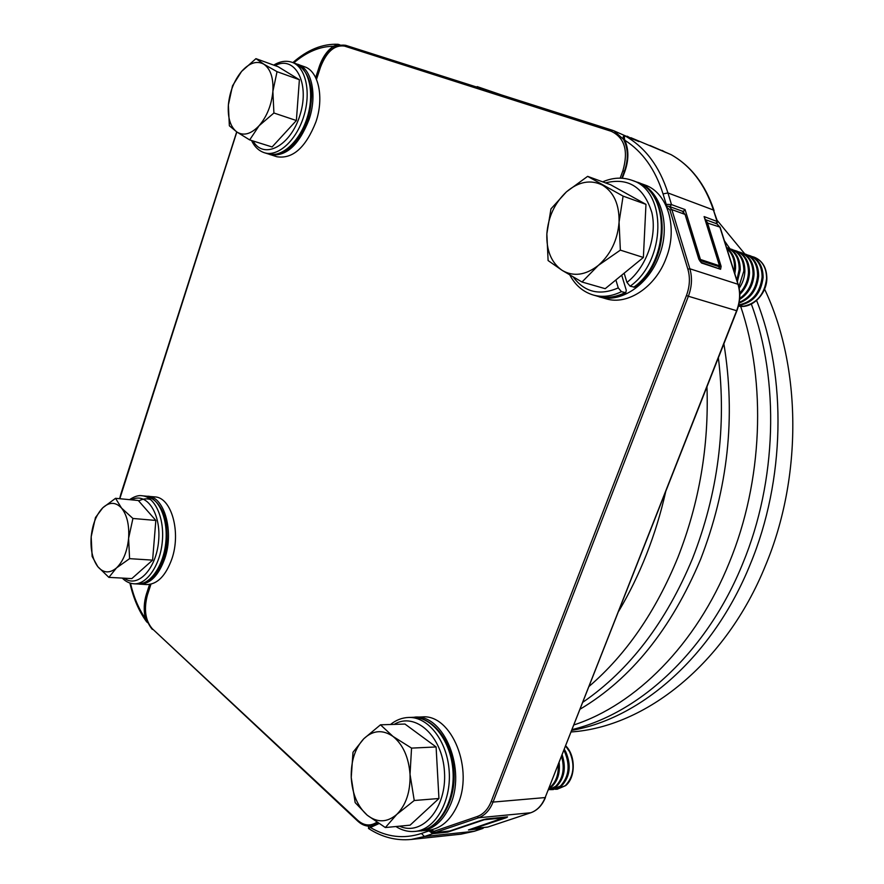 <?xml version="1.0" encoding="UTF-8"?>
<svg xmlns="http://www.w3.org/2000/svg" width="884" height="884" viewBox="0 0 884 884"><rect width="100%" height="100%" fill="white"/><g stroke="black" fill="none" stroke-linecap="round" stroke-linejoin="round"><path stroke-width="1.33" d="M738.449 306.008C751.234 309.289 766.616 294.759 766.848 278.747C766.804 267.852 762.594 260.658 754.218 257.178L754.085 257.133M738.46 305.974L743.731 306.207C756.958 303.334 764.572 294.151 766.583 278.659C766.538 267.753 762.328 260.57 753.941 257.089L752.173 256.57M738.648 305.234L740.239 305.135C753.477 302.251 761.102 293.035 763.113 277.499C763.08 266.57 758.87 259.366 750.483 255.874L747.676 255.012M738.737 304.869L739.212 304.825C752.45 301.93 760.085 292.714 762.096 277.156C762.063 266.217 757.853 259.012 749.455 255.52M739.112 303.079C750.615 298.737 757.113 289.709 758.616 275.985C758.582 265.023 754.361 257.796 745.963 254.305L743.146 253.432M739.245 302.383C750.129 297.665 756.24 288.748 757.588 275.642C757.555 264.67 753.334 257.432 744.936 253.94M739.643 299.455C748.339 293.831 753.157 285.499 754.074 274.471C754.041 263.465 749.82 256.216 741.422 252.713L738.582 251.829M739.731 298.438C747.787 292.659 752.218 284.56 753.035 274.128C753.013 263.112 748.792 255.852 740.383 252.349M739.831 294.405C745.731 288.549 748.958 281.388 749.499 272.935C749.477 261.896 745.256 254.614 736.836 251.111L733.974 250.227M739.775 293.09C745.079 287.322 747.974 280.493 748.461 272.592C748.428 261.531 744.217 254.249 735.797 250.758M739.179 288.283C742.671 283.145 744.571 277.521 744.892 271.399C744.869 260.305 740.648 253.012 732.228 249.509L729.333 248.614M738.869 286.836L743.842 271.045C743.82 259.951 739.599 252.647 731.178 249.144M737.355 281.775L740.239 269.841C740.228 258.714 736.007 251.399 727.576 247.885L726.526 247.52C734.947 251.034 739.168 258.349 739.19 269.487L736.847 280.162M734.836 273.786L735.565 268.272C735.709 259.255 732.77 252.559 726.736 248.172M734.129 271.554L734.494 267.918C734.67 259.631 732.14 253.233 726.902 248.724M730.107 258.846L729.09 255.631M587.639 176.358L566.456 191.839L550.975 208.856L546.853 233.818L548.102 260.559L562.158 270.371L582.015 282.018L598.302 265.421L620.358 250.128L619.065 222.16L623.098 196.115L587.639 176.358L610.568 184.745L645.972 204.359L623.098 196.115M645.972 204.359L643.375 257.465L620.358 250.128M643.375 257.465L605.209 288.681L582.015 282.018M562.158 270.371C551.417 262.824 546.312 250.636 546.853 233.818C548.213 216.889 554.743 202.9 566.456 191.839C578.633 181.574 590.645 179.353 602.49 185.143C613.883 192.193 619.408 204.524 619.065 222.16C617.618 239.995 610.7 254.415 598.302 265.421C585.551 275.289 573.506 276.935 562.158 270.371M633.673 287.245C669.763 262.172 670.746 192.071 635.718 181.706C671.321 192.624 670.945 261.52 634.601 287.178L630.115 286.206L626.944 282.416L624.148 273.189M615.883 279.952L618.27 287.897L621.441 291.665L625.784 292.692L626.27 290.228L621.706 275.178M557.251 789.224L565.694 785.589C575.749 777.522 575.738 755.5 565.76 745.886M555.207 789.257L557.108 789.235L565.395 785.611C573.804 776.417 575.208 765.124 569.605 751.731L565.661 746.118M550.301 789.655L553.329 789.545L561.616 785.909C570.036 776.693 571.44 765.367 565.837 751.941L564.368 749.422M552.213 789.633L560.5 785.998C568.931 776.771 570.335 765.434 564.732 751.997L563.926 750.538M548.423 789.942L556.699 786.307C564.434 778.174 566.268 767.721 562.191 754.958M548.445 789.887L555.583 786.395C562.964 778.782 564.964 768.804 561.594 756.461M548.92 788.683L551.749 786.694C557.738 780.915 560.202 772.892 559.163 762.66M549.24 787.876L550.633 786.782C556.113 781.578 558.655 774.296 558.257 764.936M411.546 748.107L392.993 736.427L380.496 724.814L363.799 738.748L353.003 752.24L351.235 777.511L355.169 802.617L367.214 815.192L385.347 827.546L396.805 814.396L414.242 800.506L410.032 774.384L411.546 748.107L436.099 746.958L438.939 798.506L414.242 800.506M380.496 724.814L404.971 724.051L436.099 746.958M438.939 798.506L410.099 825.159L385.347 827.546M351.235 777.511C350.882 761.069 355.07 748.151 363.799 738.748C372.982 730.184 382.706 729.411 392.993 736.427C403.027 744.593 408.706 757.245 410.032 774.384C410.485 791.633 406.076 804.97 396.805 814.396C387.126 822.661 377.258 822.927 367.214 815.192C357.589 806.528 352.263 793.965 351.235 777.511M115.561 498.311L102.82 507.759L95.472 517.538L91.185 536.765L92.135 556.434L97.793 566.655L108.876 577.374L116.5 567.926L129.583 558.655L128.6 538.334L132.92 518.466L121.528 508.057L115.561 498.311L138.291 500.499L155.838 520.444L132.92 518.466M155.838 520.444L152.6 560.136L129.583 558.655M152.6 560.136L131.815 578.6L108.876 577.374M97.793 566.655C92.522 559.439 90.312 549.472 91.185 536.765C92.5 524.079 96.378 514.411 102.82 507.759C109.472 501.803 115.705 501.902 121.528 508.057C127.064 515.063 129.418 525.151 128.6 538.334C127.23 551.517 123.196 561.373 116.5 567.926C109.649 573.606 103.417 573.175 97.793 566.655M255.951 58.653L241.564 71.449L232.503 85.847L228.37 104.942L229.365 125.804L236.835 131.97L249.675 139.915L259.1 125.727L273.907 112.997L272.88 91.406L277.035 71.67L263.808 64.167L255.951 58.653L278.173 66.731L299.389 79.737L277.035 71.67M299.389 79.737L296.372 120.533L273.907 112.997M296.372 120.533L272.106 146.965L249.675 139.915M236.835 131.97C230.415 126.931 227.597 117.915 228.37 104.942C229.652 91.825 234.061 80.665 241.564 71.449C249.332 62.841 256.747 60.421 263.808 64.167C270.559 68.886 273.576 77.958 272.88 91.406C271.532 105.063 266.935 116.511 259.1 125.727C251.067 134.114 243.653 136.202 236.835 131.97L119.815 498.72M476.94 87.129L477.128 86.588L501.438 94.931M571.241 731.952C645.154 726.935 725.62 664.039 765.456 565.616C802.727 476.741 801.412 366.451 764.572 289.123M744.781 253.885L717.134 220.326M723.885 343.832C735.842 416.673 728.04 488.598 700.493 559.605C671.232 628.988 631.143 678.824 580.213 709.112M740.659 306.328C766.583 382.65 762.77 481.305 729.433 562.279C696.249 644.79 635.651 704.714 574.003 724.902M665.652 491.891C660.746 513.549 654.326 534.455 646.403 554.588C638.447 574.699 629.231 593.562 618.745 611.176M706.957 386.872C709.034 445.856 699.343 502.731 677.862 557.506C655.718 611.629 626.159 654.569 589.186 686.316M724.372 240.724L729.996 248.78M756.605 300.483C786.959 377.214 785.169 480.288 750.284 564.213C713.156 656.193 641.099 718.405 571.871 730.339M698.935 259.454L701.52 263.001L720.582 269.277L721.123 266.338L719.808 266.449M505.858 817.037L506.731 817.556L507.515 816.86M482.642 819.855L449.757 830.982L434.685 832.617L449.061 831.126M334.075 47.449L333.39 46.266L338.086 44.299M147.959 622.9L146.678 621.872L145.33 618.435L146.335 618.026M485.769 819.048L505.537 817.07L505.062 817.7L484.222 819.755L447.636 832.131L447.47 831.291M378.916 823.612L370.363 827.49L370.86 826.142C366.186 826.507 361.843 824.86 357.832 821.192L357.711 820.286C363.954 825.778 370.319 826.429 376.805 822.242M447.636 832.131L432.828 833.667L424.442 836.518L411.182 839.457L460.962 834.176L474.476 831.225L482.83 828.452L468.432 829.966L505.781 817.048M433.48 832.551L432.828 833.667L428.961 830.894L421.447 833.468C403.756 839.17 386.728 837.17 370.363 827.49L368.54 828.496C381.91 837.214 396.131 840.872 411.182 839.457M484.73 819.28L483.636 819.567M428.607 830.209L428.961 830.894L430.265 830.043M683.796 212.138L683.498 211.188L682.503 211.276M670.812 154.534L630.844 137.694L638.988 141.606L625.386 136.081C624.292 136.302 624.093 137.694 624.8 140.236L624.679 141.462M666.856 206.038L666.216 204.359L671.486 204.591L685.067 209.585L700.426 259.465L719.488 265.797L719.543 266.471M718.902 268.25L719.488 265.797L704.106 216.58L717.554 221.663L713.443 210.027C704.868 184.203 690.713 165.728 670.978 154.601L649.917 145.451M699.156 259.553L700.426 259.465L700.062 261.366M704.106 216.58L704.625 217.84M683.498 211.188L685.067 209.585M638.988 141.606L625.308 136.037C622.811 135.484 622.502 137.197 624.38 141.186M634.635 181.308L644.911 184.966C667.685 192.613 678.293 227.774 666.094 258.238C655.442 287.278 627.529 305.477 606.225 298.836L595.893 295.764M637.972 182.358C660.768 190.016 671.365 225.343 659.121 255.984C648.436 285.189 620.48 303.51 599.164 296.858M295.831 63.692L304.682 66.808C318.638 71.295 324.251 97.693 315.931 121.881C305.753 147.595 292.737 159.219 276.869 156.744L268.051 153.871M297.875 64.289C311.809 68.764 317.389 95.262 309.057 119.561C298.869 145.396 285.852 157.087 270.007 154.623M145.982 496.156L154.855 496.896C171.419 497.349 181.308 532.168 171.805 559.119C165.695 575.838 157.363 584.324 146.799 584.578L137.86 584.004M147.893 496.211C164.424 496.642 174.27 531.604 164.744 558.655C158.645 575.44 150.313 583.97 139.771 584.225M411.822 717.366L422.198 716.924C451.525 713.819 474.631 769.82 457.127 805.954C450.265 820.54 440.818 828.617 428.773 830.198L418.254 831.093M414.751 717.123C444.088 714.007 467.15 770.296 449.613 806.606C442.74 821.258 433.282 829.38 421.237 830.96M626.944 282.416C646.226 267.587 657.398 236.614 651.862 212.591C643.906 187.154 628.447 177.242 605.485 182.889M573.285 277.079C584.678 292.295 599.672 295.908 618.27 287.897M630.115 286.206C666.249 261.034 667.254 190.756 632.204 180.391C622.645 176.988 612.811 177.474 602.689 181.861M569.893 275.101C575.34 285.344 583.186 291.996 593.418 295.068C602.424 297.51 611.761 296.383 621.441 291.665M625.795 292.692C615.927 297.455 606.325 298.582 596.987 296.063C605.993 298.505 615.319 297.389 624.988 292.692M399.557 826.175C422.276 836.794 446.995 807.899 444.475 771.92C442.541 735.952 415.171 711.443 394.131 724.383M395.888 826.529C401.977 830.396 408.353 832.021 415.038 831.413C435.05 829.711 451.249 801.899 449.216 771.577C447.448 741.234 428.32 716.615 408.651 717.454C402.076 717.697 396.032 720.04 390.496 724.504M415.038 831.413L418.85 831.026C438.862 829.325 455.039 801.578 453.006 771.334C451.227 741.068 432.077 716.515 412.408 717.355L408.651 717.454M124.301 578.191C137.539 588.656 156.28 569.02 158.601 541.141C161.308 513.306 146.435 491.526 131.539 499.847M122.279 578.092C125.705 581.617 129.628 583.517 134.025 583.805C146.899 584.7 160.269 565.075 162.325 541.483C164.557 517.913 154.965 496.797 142.18 495.769C138.733 495.073 134.523 496.366 129.55 499.659M134.025 583.805L137.572 583.981C150.457 584.876 163.827 565.296 165.872 541.748C168.104 518.223 158.49 497.151 145.694 496.123L142.18 495.769M150.744 499.637C146.777 498.256 142.766 498.709 138.722 500.996M253.045 140.976C263.797 160.391 291.168 145.805 300.262 114.18C309.919 82.687 294.792 54.907 275.057 65.604M251.531 140.501C254.548 146.81 258.846 150.899 264.438 152.755C277.885 157.186 296.306 140.622 303.731 116.434C311.356 92.301 305.787 67.085 292.25 62.366C286.239 60.311 280.062 61.228 273.708 65.107M264.438 152.755L267.896 153.827C281.355 158.258 299.775 141.738 307.201 117.605C314.814 93.538 309.234 68.366 295.687 63.637L292.25 62.366M620.159 178.137L622.877 170.811C628.579 150.921 624.712 137.76 611.286 131.318L344.506 46.09C334.539 44.697 326.539 51.703 320.516 67.107L320.317 67.04C326.55 51.018 335.003 43.769 345.677 45.316L612.535 130.324M666.006 152.578L650.304 145.617M705.244 219.652L707.41 222.536L721.123 266.338M698.747 258.901L685.056 214.414L671.862 209.607L689.874 268.78L737.974 284.272L719.885 227.077L706.172 222.613M720.051 227.619L716.99 223.862L705.222 219.563M506.731 817.556L474.167 828.463L487.813 827.048L530.765 812.75L478.52 817.777L435.381 832.463L434.177 831.236L477.294 816.507C483.438 814.263 488.078 809.236 491.228 801.434L686.437 295.543C689.818 286.427 690.293 277.642 687.874 269.178L669.895 209.994L666.735 207.165M473.581 828.253L487.117 827.203M150.965 584.18L147.451 594.899C143.694 609.142 145.285 620.391 152.214 628.646L357.711 820.286M430.784 829.91L434.177 831.236M316.362 79.096L320.516 67.107L316.494 79.394M491.228 801.434L493.04 802.086L545.163 797.567L736.626 310.715L688.382 296.251L493.04 802.086C489.758 810.219 484.918 815.446 478.52 817.777L477.294 816.507M486.554 818.904L482.388 819.943M486.83 818.871L507.571 816.871M736.648 310.649L736.626 310.715C740.063 301.599 740.516 292.781 737.974 284.272L738.129 284.781M687.874 269.178L689.874 268.78C692.404 277.598 691.907 286.748 688.382 296.251L686.437 295.543M531.008 812.661L530.765 812.75C537.129 810.473 541.936 805.423 545.163 797.567L736.88 310.781C740.306 301.709 740.748 292.936 738.206 284.449L720.117 227.265L716.99 223.862M631.099 138.39L613.96 130.832L623.618 139.451M344.506 46.09L345.677 45.316L612.59 130.335L613.96 130.832L612.59 130.335L611.286 131.318M685.056 214.414L682.161 211.132L685.056 214.414M666.282 206.116L668.967 206.315L671.862 209.607L669.895 209.994M685.244 215.011L699.001 259.1L701.52 263.001M700.89 262.305L720.582 269.277M507.25 816.882L482.509 819.91L450.022 830.894M545.373 797.014L545.483 797.423C542.235 805.313 537.361 810.418 530.875 812.727L488.056 826.971M665.508 204.48L666.216 204.359L663.044 193.905C655.298 169.43 642.546 151.54 624.8 140.236C628.878 149.484 628.9 159.905 624.844 171.485L622.877 170.811M152.214 628.646L357.766 821.137M338.837 44.509L340.086 44.996M315.676 77.615L319.257 66.676C322.428 57.438 327.146 50.631 333.39 46.266C319.964 46.344 306.748 51.902 293.753 62.919M339.091 45.206L338.727 44.443L340.119 44.985M320.306 67.051L319.257 66.676M130.478 583.208C133.705 597.054 138.655 608.789 145.33 618.435C143.54 610.303 143.904 602.159 146.446 593.993L149.573 584.446M146.446 593.993L147.396 594.424M421.447 833.468L424.442 836.518L474.189 831.291L482.553 828.496L483.183 827.601M460.962 834.176L474.796 831.082M625.308 136.037L625.386 136.081C645.209 147.341 659.398 166.291 667.939 192.944L713.443 210.027L717.012 221.332L716.957 222.359L715.565 223.343M719.454 266.824L699.432 260.216M663.044 193.905L667.939 192.944L671.486 204.591L670.017 206.701M666.956 206.083L666.315 206.193M624.844 171.485L622.336 178.237M714.084 210.657L714.04 210.525C705.432 184.59 691.122 165.971 671.122 154.667L671.122 154.667M582.954 702.172C629.507 670.149 666.028 622.27 692.526 558.522C718.04 493.173 726.659 426.276 718.383 357.821M751.345 304.074C779.677 380.949 776.87 481.084 742.847 563.285C707.487 650.856 640.193 713.056 572.18 729.565M635.718 181.706L632.204 180.391M596.987 296.063L593.418 295.068M418.85 831.026C439.801 829.115 456 801.224 453.967 771.268C452.199 741.3 433.016 716.604 412.408 717.355M137.572 583.981C148.435 583.573 156.921 575.628 163.01 560.147C165.496 551.782 168.756 544.544 166.004 521.284C162.291 506.841 155.518 498.454 145.694 496.123M267.896 153.827C279.731 156.402 290.648 150.092 300.659 134.898L307.157 121.34C309.853 113.428 311.367 104.146 311.721 93.494C310.439 78.4 305.091 68.444 295.687 63.637M668.967 206.315L682.161 211.132M631.165 138.423L627.176 136.202M472.564 828.595L473.47 828.606M666.061 152.6L662.094 150.413M236.702 131.871L120.843 494.101M120.832 494.134L119.649 498.698M147.33 594.623L150.733 584.236M147.319 594.667C143.44 609.253 145.109 620.833 152.324 629.408M430.243 830.01C430.574 831.314 432.055 832.187 434.685 832.617M337.92 44.288C322.472 43.67 307.455 49.78 292.869 62.598M146.39 621.485C138.843 611.076 133.351 598.258 129.904 583.042M468.664 829.91L505.836 817.037M482.83 828.452L483.868 827.534M368.628 826.175L368.506 828.474M371.169 826.109L378.23 823.17M704.515 217.309L719.742 265.985L719.167 268.338M716.173 223.564C716.449 224.16 716.913 223.519 717.554 221.663M624.413 141.252C628.314 150.059 628.303 160.092 624.402 171.341L621.861 178.203"/></g></svg>

